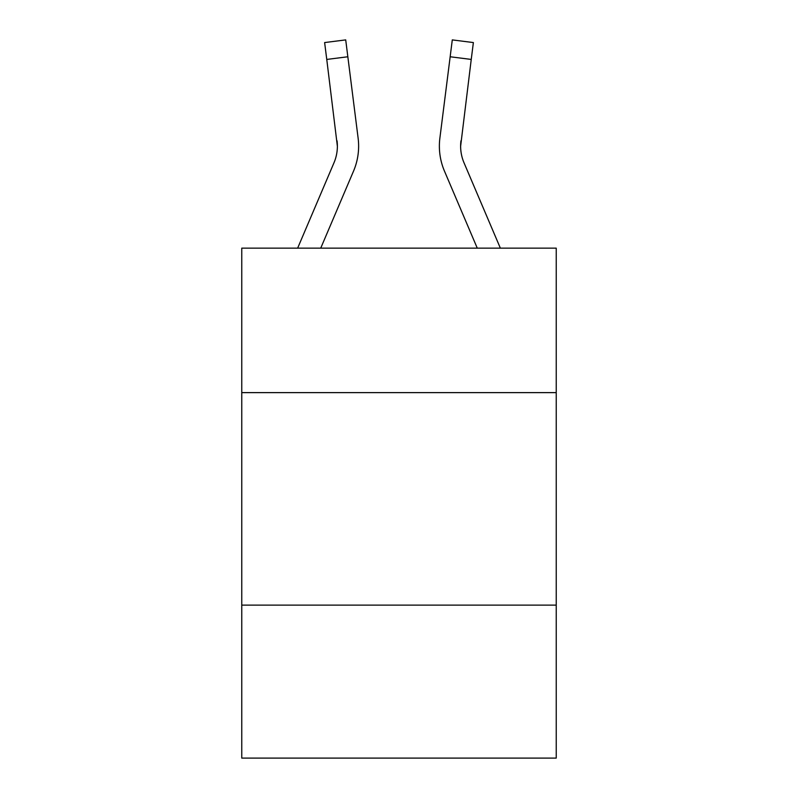 <?xml version="1.0" encoding="UTF-8"?>
<svg xmlns="http://www.w3.org/2000/svg" width="798" height="798" viewBox="0 0 798 798"><rect width="100%" height="100%" fill="white"/><g stroke="black" fill="none" stroke-linecap="round" stroke-linejoin="round"><path stroke-width="1.2" d="M556.236 392.626L556.236 248.138L241.764 248.138L241.764 392.626L556.236 392.626L556.236 758.1L241.764 758.1L241.764 392.626M556.236 605.113L241.764 605.113M353.534 171.111L320.736 248.138L353.534 171.111A63.75 63.75 0 0 0 358.122 138.154L347.838 56.768L326.761 59.431L324.626 42.563L345.714 39.9L347.838 56.768M297.644 248.138L333.983 162.792A42.494 42.494 17.4 0 0 337.374 146.224L326.761 59.431M358.551 149.236L358.631 146.642M357.803 135.6L358.122 138.154L357.803 135.6M500.356 248.138L464.017 162.792A42.494 42.494 -17.4 0 1 460.626 146.214L471.239 59.431L450.162 56.768L452.286 39.9L473.374 42.563L452.286 39.9L473.374 42.563L452.286 39.9L473.374 42.563L452.286 39.9L473.374 42.563L452.286 39.9L473.374 42.563L452.286 39.9L473.374 42.563L452.286 39.9L473.374 42.563L452.286 39.9L473.374 42.563L452.286 39.9L473.374 42.563L452.286 39.9L473.374 42.563L452.286 39.9L473.374 42.563L452.286 39.9L473.374 42.563L452.286 39.9L473.374 42.563L452.286 39.9L473.374 42.563L452.286 39.9L473.374 42.563L452.286 39.9L473.374 42.563L452.286 39.9L473.374 42.563L452.286 39.9L473.374 42.563L452.286 39.9L473.374 42.563L452.286 39.9L473.374 42.563L452.286 39.9L473.374 42.563L452.286 39.9L473.374 42.563L452.286 39.9L473.374 42.563L452.286 39.9L473.374 42.563L452.286 39.9L473.374 42.563L452.286 39.9L473.374 42.563L452.286 39.9L473.374 42.563L452.286 39.9L473.374 42.563L452.286 39.9L473.374 42.563L452.286 39.9L473.374 42.563L452.286 39.9L473.374 42.563L452.286 39.9L473.374 42.563L452.286 39.9L473.374 42.563L452.286 39.9L473.374 42.563L452.286 39.9L473.374 42.563L452.286 39.9L473.374 42.563L452.286 39.9L473.374 42.563L452.286 39.9L473.374 42.563L452.286 39.9L473.374 42.563L452.286 39.9L473.374 42.563L452.286 39.9L473.374 42.563L452.286 39.9L473.374 42.563L471.239 59.431M444.466 171.111L477.264 248.138L444.466 171.111A63.75 63.75 0 0 1 439.878 138.154L450.162 56.768M460.675 148.219L460.626 146.214A42.494 42.494 0 0 0 464.017 162.792A42.494 42.494 0 0 1 460.626 146.214A42.494 42.494 0 0 0 464.017 162.792A42.494 42.494 0 0 1 460.626 146.214A42.494 42.494 0 0 0 464.017 162.792A42.494 42.494 0 0 1 460.626 146.214A42.494 42.494 0 0 0 464.017 162.792A42.494 42.494 0 0 1 460.626 146.214A42.494 42.494 0 0 0 464.017 162.792A42.494 42.494 0 0 1 460.626 146.214A42.494 42.494 0 0 0 464.017 162.792A42.494 42.494 0 0 1 460.626 146.214A42.494 42.494 0 0 0 464.017 162.792A42.494 42.494 0 0 1 460.626 146.214A42.494 42.494 0 0 0 464.017 162.792A42.494 42.494 0 0 1 460.626 146.214A42.494 42.494 0 0 0 464.017 162.792A42.494 42.494 0 0 1 460.626 146.214A42.494 42.494 0 0 0 464.017 162.792A42.494 42.494 0 0 1 460.626 146.214A42.494 42.494 0 0 0 464.017 162.792A42.494 42.494 0 0 1 460.626 146.214A42.494 42.494 0 0 0 464.017 162.792A42.494 42.494 0 0 1 460.626 146.214A42.494 42.494 0 0 0 464.017 162.792A42.494 42.494 0 0 1 460.626 146.214A42.494 42.494 0 0 0 464.017 162.792A42.494 42.494 0 0 1 460.626 146.214A42.494 42.494 0 0 0 464.017 162.792A42.494 42.494 0 0 1 460.626 146.214A42.494 42.494 0 0 0 464.017 162.792A42.494 42.494 0 0 1 460.626 146.214A42.494 42.494 0 0 0 464.017 162.792A42.494 42.494 0 0 1 460.626 146.214A42.494 42.494 0 0 0 464.017 162.792A42.494 42.494 0 0 1 460.626 146.214A42.494 42.494 0 0 0 464.017 162.792A42.494 42.494 0 0 1 460.626 146.214A42.494 42.494 0 0 0 464.017 162.792A42.494 42.494 0 0 1 460.626 146.214A42.494 42.494 0 0 0 464.017 162.792A42.494 42.494 0 0 1 460.626 146.214A42.494 42.494 0 0 0 464.017 162.792A42.494 42.494 0 0 1 460.626 146.214M333.983 162.792A42.494 42.494 0 0 0 337.374 146.224L337.374 146.214A42.494 42.494 0 0 1 333.983 162.792A42.494 42.494 0 0 0 337.374 146.224A42.494 42.494 0 0 1 333.983 162.792A42.494 42.494 0 0 0 337.045 140.817M358.631 146.114L358.551 149.256L358.631 146.114M464.017 162.792A42.494 42.494 0 0 1 460.955 140.817M439.369 146.114L439.449 149.256L439.369 146.114M473.374 42.563L452.286 39.9M324.626 42.563L345.714 39.9"/></g></svg>
